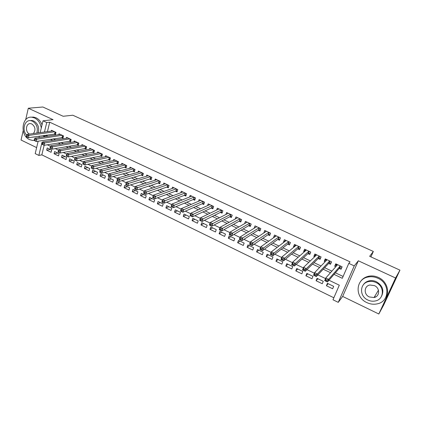 <?xml version="1.0" encoding="UTF-8"?>
<svg xmlns="http://www.w3.org/2000/svg" width="421" height="421" viewBox="0 0 421 421"><rect width="100%" height="100%" fill="white"/><g stroke="black" fill="none" stroke-linecap="round" stroke-linejoin="round"><path stroke-width="0.63" d="M44.147 145.292L41.842 154.86L38.853 155.412L35.201 153.618L38.153 141.193M23.176 130.721L21.05 140.035L36.627 147.608M40.184 132.62L42.989 120.811L53.057 119.669L28.302 108.229L42.863 107.002L63.155 116.27L72.807 115.222L373.343 251.453L369.659 256.31L399.95 270.15L383.705 304.999L378.811 313.998L395.577 277.997L358.334 260.783L354.24 265.898L338.258 302.357L332.979 299.768L339.31 285.196L328.975 280.228M358.334 260.783L342.668 296.426L378.811 313.998M342.668 296.426L338.258 302.357M41.842 154.86L333.848 297.773M28.302 108.229L25.686 119.711M399.95 270.15L395.577 277.997M54.135 133.994L55.446 134.609L55.993 132.378L51.504 130.268L51.304 131.089M61.655 137.541L62.982 138.162L63.539 135.92L59.003 133.789L58.793 134.636M69.254 141.119L70.591 141.751L71.165 139.504L66.581 137.351L66.36 138.225M76.927 144.74L78.28 145.377L78.864 143.119L74.233 140.946L74.001 141.845M84.679 148.397L86.042 149.039L86.642 146.776L81.969 144.577L81.721 145.508M92.509 152.086L93.888 152.739L94.504 150.465L89.778 148.25L89.52 149.208M100.424 155.817L101.819 156.475L102.44 154.197L97.667 151.955L97.398 152.949M108.418 159.585L109.828 160.248L110.465 157.964L105.639 155.702L105.355 156.728M116.496 163.395L117.917 164.064L118.569 161.775L113.696 159.485L113.396 160.554M124.658 167.242L126.095 167.921L126.763 165.621L121.837 163.311L121.516 164.416M132.904 171.131L134.357 171.815L135.036 169.51L130.063 167.174L129.726 168.326M141.24 175.062L142.708 175.757L143.403 173.441L138.372 171.079L138.02 172.273M149.665 179.036L151.15 179.735L151.86 177.415L146.776 175.025L146.397 176.273M158.18 183.051L159.68 183.756L160.401 181.43L155.265 179.014L154.865 180.314M166.784 187.108L168.3 187.819L169.037 185.487L163.848 183.046L163.422 184.403M175.483 191.208L177.015 191.929L177.773 189.587L172.521 187.124L172.068 188.545M184.277 195.355L185.829 196.086L186.598 193.734L181.288 191.239L180.804 192.734M193.165 199.543L194.734 200.28L195.518 197.928L190.155 195.407L189.639 196.97M202.154 203.78L203.738 204.527L204.538 202.164L199.112 199.617L198.559 201.264M211.242 208.063L212.842 208.821L213.657 206.448L208.174 203.875L207.579 205.611M220.43 212.4L222.046 213.163L222.883 210.784L217.336 208.179L216.694 210.021M229.719 216.778L231.355 217.546L232.208 215.163L226.598 212.526L225.909 214.484M239.112 221.204L240.765 221.988L241.638 219.594L235.965 216.931L235.218 219.015M248.611 225.688L250.285 226.477L251.174 224.072L245.438 221.378L244.622 223.609M258.22 230.213L259.915 231.013L260.82 228.608L255.015 225.882L254.126 228.277M267.94 234.797L269.65 235.602L270.577 233.187L264.709 230.434L263.909 232.897M277.771 239.433L279.502 240.249L280.444 237.823L274.508 235.039L273.576 237.455L273.818 237.57M287.711 244.122L289.464 244.948L290.427 242.517L284.422 239.696L283.47 242.122L283.838 242.296M297.768 248.864L299.542 249.7L300.526 247.259L294.453 244.406L293.479 246.838L293.979 247.074M307.946 253.658L309.74 254.505L310.74 252.058L304.599 249.174L303.609 251.616L304.236 251.911M318.244 258.515L320.055 259.368L321.081 256.915L314.861 253.995L313.85 256.447L314.619 256.805M331.127 262.799L331.527 261.825L325.249 258.878L324.217 261.33L325.123 261.757M328.154 283.675L326.396 285.733L332.648 288.764L333.69 286.354L327.422 283.328L326.396 285.733M317.918 278.734L316.076 280.728L322.254 283.728L323.275 281.317L317.081 278.328L316.076 280.728M307.798 273.845L305.872 275.787L311.977 278.744L312.977 276.35L306.856 273.392L305.872 275.787M297.794 269.014L295.784 270.898L301.825 273.824L302.804 271.434L296.752 268.509L295.784 270.898M287.906 264.235L285.817 266.067L291.785 268.956L292.742 266.572L286.764 263.683L285.817 266.067M278.128 259.515L275.96 261.288L281.86 264.146L282.801 261.773L276.892 258.915L275.96 261.288M268.461 254.842L266.219 256.563L272.05 259.394L272.971 257.02L267.13 254.2L266.219 256.563M258.904 250.227L256.584 251.895L262.351 254.689L263.257 252.326L257.478 249.537L256.584 251.895M249.448 245.659L247.059 247.28L252.758 250.042L253.647 247.685L247.932 244.927L247.059 247.28M240.102 241.144L237.639 242.712L243.275 245.448L244.143 243.096L238.496 240.37L237.639 242.712M230.855 236.676L228.319 238.197L233.897 240.901L234.75 238.56L229.161 235.86L228.319 238.197M221.709 232.26L219.109 233.734L224.625 236.407L225.456 234.071L219.93 231.403L219.109 233.734M212.663 227.893L209.995 229.313L215.452 231.96L216.268 229.629L210.805 226.993L209.995 229.313M203.717 223.567L200.985 224.946L206.379 227.561L207.179 225.24L201.775 222.63L200.985 224.946M194.865 219.294L192.071 220.625L197.407 223.214L198.191 220.899L192.844 218.315L192.071 220.625M186.108 215.063L183.251 216.352L188.529 218.909L189.297 216.605L184.009 214.047L183.251 216.352M177.441 210.879L174.526 212.126L179.751 214.657L180.504 212.358L175.273 209.826L174.526 212.126M168.868 206.737L165.895 207.942L171.063 210.447L171.8 208.153L166.627 205.653L165.895 207.942M160.39 202.638L157.359 203.801L162.469 206.279L163.19 203.996L158.07 201.522L157.359 203.801M151.997 198.586L148.908 199.707L153.965 202.159L154.675 199.88L149.608 197.433L148.908 199.707M143.687 194.57L140.546 195.654L145.555 198.08L146.245 195.807L141.235 193.386L140.546 195.654M135.473 190.602L132.273 191.644L137.23 194.044L137.909 191.781L132.947 189.382L132.273 191.644M127.337 186.671L124.09 187.677L128.989 190.055L129.657 187.792L124.748 185.424L124.09 187.677M119.285 182.782L115.986 183.751L120.838 186.103L121.49 183.851L116.628 181.504L115.986 183.751M111.312 178.936L107.965 179.862L112.77 182.188L113.407 179.946L108.597 177.62L107.965 179.862M103.424 175.125L100.03 176.015L104.782 178.32L105.408 176.078L100.645 173.784L100.03 176.015M95.614 171.352L92.173 172.21L96.877 174.489L97.488 172.257L92.778 169.979L92.173 172.21M87.884 167.616L84.4 168.437L89.052 170.694L89.652 168.468L84.989 166.216L84.4 168.437M80.232 163.922L76.701 164.706L81.311 166.942L81.895 164.722L77.28 162.495L76.701 164.706M72.654 160.259L69.081 161.017L73.643 163.227L74.217 161.011L69.644 158.806L69.081 161.017M65.155 156.638L61.534 157.359L66.05 159.548L66.613 157.343L62.087 155.154L61.534 157.359M57.724 153.049L54.062 153.739L58.535 155.907L59.087 153.707L54.609 151.544L54.062 153.739M51.636 150.108L47.199 147.966L46.668 150.15L51.099 152.297L51.636 150.108M334.037 274.371L342.305 278.313L348.798 263.362L350.067 261.857L49.72 122.201L47.447 131.62M46.61 135.083L46.494 135.583L47.899 136.251M53.335 138.83L55.635 139.925M61.034 142.487L63.45 143.635M68.807 146.182L71.349 147.387M76.664 149.913L79.327 151.176M84.6 153.681L87.394 155.007M92.62 157.491L95.546 158.88M100.724 161.338L103.787 162.79M108.918 165.232L112.112 166.748M117.196 169.163L120.527 170.747M125.563 173.136L129.036 174.789M134.02 177.157L137.641 178.872M142.572 181.214L146.34 183.003M151.213 185.319L155.128 187.182M159.954 189.471L164.022 191.402M168.784 193.665L173.01 195.67M177.715 197.907L182.104 199.991M186.75 202.196L191.297 204.359M195.881 206.537L200.596 208.774M205.116 210.921L210 213.242M214.457 215.357L219.515 217.762M223.904 219.846L229.14 222.33M233.455 224.382L238.875 226.956M243.122 228.971L248.727 231.634M252.9 233.618L258.689 236.365M262.788 238.312L268.777 241.159M272.797 243.07L278.981 246.006M282.923 247.874L289.306 250.911M293.169 252.742L299.757 255.873M303.536 257.668L310.335 260.899M314.029 262.651L321.044 265.983M324.649 267.693L331.88 271.129M335.395 272.797L343.11 276.46M339.2 268.398L341.063 269.272L342.126 266.803L335.758 263.814L334.706 266.277L335.758 266.772M331.538 261.83L330.496 264.293L328.659 263.425M370.922 256.889L373.343 251.453M42.989 120.811L46.731 122.553L44.458 132.031M49.72 122.201L46.731 122.553M348.798 263.362L354.24 265.898M39.011 137.567L39.353 136.141M42.521 142.477L42.016 142.235L38.853 155.412M325.538 278.576L317.881 274.892M314.382 273.208L306.925 269.624M303.362 267.909L296.105 264.42M292.484 262.678L285.417 259.278M281.738 257.51L274.86 254.205M271.124 252.405L264.43 249.19M260.641 247.364L254.126 244.233M250.285 242.385L243.948 239.339M240.054 237.465L233.887 234.502M229.945 232.602L223.951 229.724M219.957 227.803L214.126 224.998M210.09 223.056L204.422 220.33M200.338 218.367L194.828 215.715M190.697 213.731L185.345 211.158M181.172 209.153L175.973 206.648M171.757 204.622L166.705 202.196M162.448 200.149L157.543 197.791M153.249 195.723L148.487 193.434M144.156 191.35L139.53 189.129M135.162 187.024L130.678 184.872M126.274 182.751L121.922 180.656M117.48 178.525L113.26 176.494M108.786 174.341L104.697 172.378M100.187 170.21L96.225 168.305M91.683 166.121L87.847 164.274M83.269 162.069L79.558 160.29M74.938 158.064L71.365 156.349M66.702 154.107L63.25 152.444M58.556 150.186L55.23 148.587M50.494 146.313L47.289 144.771M43.621 135.52L43.505 136.02L44.921 136.693M50.378 139.293L52.688 140.393M58.109 142.972L60.54 144.129M65.918 146.692L68.47 147.908M73.812 150.45L76.49 151.728M81.785 154.249L84.595 155.586M89.841 158.085L92.783 159.485M97.988 161.964L101.061 163.427M106.218 165.885L109.428 167.411M114.538 169.847L117.891 171.442M122.948 173.852L126.442 175.515M131.452 177.899L135.088 179.63M140.046 181.993L143.829 183.793M148.734 186.129L152.67 188.003M157.517 190.313L161.606 192.26M166.4 194.539L170.647 196.565M175.378 198.817L179.788 200.917M184.461 203.143L189.034 205.322M193.644 207.516L198.386 209.774M202.933 211.942L207.848 214.278M212.326 216.415L217.415 218.836M221.83 220.936L227.098 223.446M231.439 225.514L236.891 228.108M241.165 230.145L246.801 232.829M251 234.829L256.826 237.607M260.952 239.57L266.977 242.438M271.024 244.364L277.244 247.327M281.212 249.216L287.638 252.279M291.527 254.126L298.157 257.289M301.962 259.099L308.803 262.357M312.524 264.13L319.586 267.493M323.212 269.219L330.496 272.687M46.494 135.583L43.505 136.02M336.574 264.193L334.706 266.277M50.373 149.497L46.668 150.15M326.18 259.315L324.217 261.33M315.913 254.489L313.85 256.447M305.762 249.721L303.609 251.616M295.695 245.033L293.479 246.838M285.691 240.433L283.47 242.122M275.808 235.871L273.576 237.455M266.04 231.35L263.793 232.845M363.197 284.954C364.623 282.717 366.728 281.317 369.517 280.765L369.012 281.517C359.65 282.791 358.908 296.179 367.891 300.047C370.327 301.189 372.806 301.494 375.322 300.962C384.331 299.389 384.794 286.206 375.89 282.475C373.632 281.444 371.338 281.123 369.012 281.517L368.975 281.523M341.82 267.514L342.036 266.761M336.526 265.904L336.337 265.293L336.768 264.288M341.599 267.767L339.415 268.151L327.485 281.954L324.68 280.597L325.786 277.986L337.61 264.683M325.901 279.628L325.786 277.986L328.601 279.339L327.485 281.954L326.58 281.217L327.028 280.17L325.901 279.628L325.454 280.67L326.58 281.217M340.263 265.93L328.601 279.339L327.028 280.17M324.68 280.597L325.454 280.67M366.865 302.594C370.291 304.209 373.774 304.625 377.305 303.846C389.683 301.583 390.246 283.386 377.942 278.265C374.864 276.865 371.743 276.423 368.57 276.939C355.519 278.623 354.403 297.215 366.865 302.594M385.836 297.279C390.02 290.843 386.325 280.907 378.458 277.46C375.395 276.065 372.28 275.629 369.117 276.139C365.333 276.86 362.434 278.707 360.429 281.686M369.517 280.765C371.838 280.37 374.122 280.686 376.374 281.717C382.584 285.512 384.31 290.348 381.552 296.231M374.453 285.627L369.959 285.012C363.965 285.864 363.518 294.474 369.301 296.947L374.027 297.542C379.874 296.568 380.2 288.043 374.453 285.627M374.301 297.089L375.921 296.8M41.269 128.052C40.479 123.253 38.248 119.89 34.59 117.964L31.985 117.233C21.65 115.622 19.619 135.462 29.554 139.619L32.48 140.425L34.206 140.351M42.026 124.863C40.79 121.511 38.806 119.159 36.08 117.812L33.48 117.08L31.228 117.191M30.186 120.622L31.97 120.49L33.88 121.027C38.043 123.695 39.49 127.652 38.216 132.894M34.743 136.809L32.801 137.209M30.817 137.378L33.375 137.004M36.853 133.083C38.127 127.826 36.674 123.858 32.501 121.185L30.591 120.643C24.434 119.685 21.66 130.331 26.718 135.209M33.385 133.562C35.88 129.973 35.369 126.784 31.854 123.979L30.601 123.632C25.823 122.906 24.886 132.131 29.517 134.057L29.581 134.083M326.022 260.825L326.322 259.378M331.101 262.83L328.885 263.188L316.313 276.56L313.54 275.229L314.624 272.624L327.08 259.736M314.713 274.239L314.624 272.624L317.402 273.96L316.313 276.56L315.392 275.818L315.824 274.776L314.713 274.239L314.276 275.281L315.392 275.818M329.701 260.967L317.402 273.96L315.824 274.776M313.54 275.229L314.276 275.281M315.655 255.815L315.997 254.531M320.644 257.957L318.476 258.284L305.278 271.24L302.541 269.919L303.604 267.33L316.671 254.847M303.667 268.924L303.604 267.33L306.346 268.645L305.278 271.24L304.341 270.493L304.767 269.451L303.667 268.924L303.241 269.961L304.341 270.493M319.26 256.063L306.346 268.645L304.767 269.451M302.541 269.919L303.241 269.961M305.42 250.869L305.793 249.737M310.298 253.142L308.193 253.437L294.379 265.988L291.679 264.683L292.716 262.099L306.383 250.011M292.758 263.672L292.716 262.099L295.426 263.399L294.379 265.988L293.426 265.23L293.842 264.193L292.758 263.672L292.342 264.709L293.426 265.23M308.946 251.216L295.426 263.399L293.842 264.193M291.679 264.683L292.342 264.709M295.316 245.975L295.705 244.996M300.073 248.379L298.026 248.648L283.617 260.799L280.949 259.51L281.965 256.931L296.216 245.238M281.986 258.483L281.965 256.931L284.638 258.215L283.617 260.799L282.649 260.036L283.054 258.999L281.986 258.483L281.575 259.52L282.649 260.036M298.747 246.427L284.638 258.215L283.054 258.999M280.949 259.51L281.575 259.52M285.438 241.075L285.738 240.312M289.969 243.675L287.98 243.912L272.987 255.668L270.35 254.4L271.345 251.832L286.169 240.517M271.345 253.363L271.345 251.832L273.987 253.1L272.987 255.668L272.003 254.905L272.403 253.874L271.345 253.363L270.945 254.395L272.003 254.905M288.669 241.691L273.987 253.1L272.403 253.874M270.35 254.4L270.945 254.395M275.655 236.26L275.881 235.681M279.981 239.017L278.044 239.228L262.488 250.606L259.883 249.353L260.857 246.79L276.234 235.849M260.836 248.306L260.857 246.79L263.467 248.043L262.488 250.606L261.488 249.832L261.878 248.806L260.836 248.306L260.441 249.332L261.488 249.832M278.707 237.012L263.467 248.043L261.878 248.806M259.883 249.353L260.441 249.332M265.977 231.529L266.135 231.103M270.108 234.413L268.224 234.602L252.121 245.606L249.548 244.364L250.495 241.812L266.414 231.234M250.453 243.306L250.495 241.812L253.074 243.054L252.121 245.606L251.1 244.827L251.484 243.806L250.453 243.306L250.069 244.327L251.1 244.827M268.861 232.381L251.484 243.806M249.548 244.364L250.069 244.327M256.394 226.866L256.5 226.577M260.346 229.855L258.515 230.024L241.875 240.665L239.333 239.438L240.259 236.897L256.705 226.672M240.196 238.37L240.259 236.897L242.806 238.118L241.875 240.665L240.844 239.881L241.217 238.86L240.196 238.37L239.823 239.391L240.844 239.881M259.12 227.808L241.217 238.86M239.333 239.438L239.823 239.391M250.7 225.351L248.916 225.503L231.75 235.781L229.24 234.571L230.15 232.034L247.106 222.162M230.061 233.492L230.15 232.034L232.666 233.245L231.75 235.781L230.703 234.992L231.071 233.976L230.061 233.492L229.698 234.508L230.703 234.992M249.495 223.288L231.071 233.976M229.24 234.571L229.698 234.508M241.165 220.899L239.428 221.03L221.746 230.961L219.267 229.761L220.157 227.235L237.618 217.704M220.051 228.671L220.157 227.235L222.646 228.429L221.746 230.961L220.688 230.166L221.046 229.15L220.051 228.671L219.694 229.687L220.688 230.166M239.981 218.815L221.046 229.15M219.267 229.761L219.694 229.687M231.734 216.489L230.04 216.605L211.863 226.193L209.411 225.009L210.284 222.488L228.229 213.294M210.158 223.909L210.284 222.488L212.742 223.672L211.863 226.193L210.795 225.393L211.142 224.382L210.158 223.909L209.811 224.919L210.795 225.393M230.566 214.394L211.142 224.382M209.411 225.009L209.811 224.919M222.409 212.131L220.762 212.231L202.096 221.483L199.675 220.315L200.528 217.804L218.946 208.937M200.385 219.204L200.528 217.804L202.954 218.967L202.096 221.483L201.012 220.678L201.354 219.673L200.385 219.204L200.043 220.209L201.012 220.678M221.262 210.021L201.354 219.673M199.675 220.315L200.043 220.209M213.189 207.821L211.584 207.906L192.444 216.826L190.05 215.673L190.887 213.168L209.769 204.622M190.724 214.557L190.887 213.168L193.286 214.321L192.444 216.826L191.35 216.02L191.681 215.015L190.724 214.557L190.387 215.557L191.35 216.02M212.058 205.695L191.681 215.015M190.05 215.673L190.387 215.557M204.069 203.554L202.506 203.627L182.909 212.226L180.541 211.084L181.356 208.59L200.691 200.359M181.177 209.958L181.356 208.59L183.724 209.732L182.909 212.226L181.798 211.416L182.125 210.416L181.177 209.958L180.846 210.958L181.798 211.416M202.954 201.417L182.125 210.416M180.541 211.084L180.846 210.958M195.049 199.333L193.523 199.396L173.478 207.679L171.136 206.553L171.936 204.064L191.713 196.139M171.736 205.416L171.936 204.064L174.278 205.19L173.478 207.679L172.357 206.864L172.678 205.869L171.736 205.416L171.421 206.411L172.357 206.864M193.949 197.191L172.678 205.869M171.136 206.553L171.421 206.411M186.129 195.16L184.645 195.212L164.158 203.185L161.843 202.069L162.627 199.591L182.835 191.965M162.411 200.928L162.627 199.591L164.943 200.706L164.158 203.185L163.027 202.369L163.337 201.375L162.411 200.928L162.096 201.922L163.027 202.369M185.045 193.007L163.337 201.375M177.309 191.029L175.857 191.071L154.944 198.744L152.66 197.638L153.423 195.17L174.047 187.84M153.191 196.486L153.423 195.17L155.712 196.27L154.944 198.744L153.802 197.923L154.107 196.928L153.191 196.486L152.886 197.481L153.802 197.923M176.236 188.866L154.107 196.928M168.579 186.94L167.169 186.977L145.834 194.349L143.577 193.26L144.324 190.797L165.358 183.756M144.077 192.102L144.324 190.797L146.587 191.887L145.834 194.349L144.682 193.523L144.982 192.539L144.077 192.102L143.777 193.086L144.682 193.523M167.521 184.772L144.982 192.539M159.948 182.898L158.57 182.925L136.83 190.008L134.594 188.929L135.325 186.477L156.759 179.72M135.062 187.761L135.325 186.477L137.567 187.55L136.83 190.008L135.667 189.176L135.962 188.192L135.062 187.761L134.773 188.745L135.667 189.176M158.901 180.725L135.962 188.192M151.407 178.899L150.06 178.914L127.926 185.714L125.716 184.651L126.432 182.204L148.255 175.72M126.153 183.472L126.432 182.204L128.647 183.267L127.926 185.714L126.753 184.882L127.042 183.898L126.153 183.472L125.868 184.456L126.753 184.882M150.371 176.715L127.042 183.898M142.956 174.936L141.645 174.947L119.122 181.467L116.938 180.414L117.638 177.978L139.835 171.768M117.343 179.23L117.638 177.978L119.827 179.03L119.122 181.467L117.938 180.63L118.222 179.656L117.343 179.23L117.064 180.209L117.938 180.63M141.935 172.752L118.222 179.656M134.594 171.021L133.315 171.021L110.418 177.273L108.26 176.225L108.939 173.799L131.51 167.853M108.634 175.041L108.939 173.799L111.107 174.836L110.418 177.273L109.223 176.431L109.497 175.457L108.634 175.041L108.36 176.015L109.223 176.431M133.583 168.826L109.497 175.457M126.321 167.142L125.074 167.137L101.808 173.12L99.672 172.089L100.34 169.663L123.269 163.985M100.019 170.894L100.34 169.663L102.482 170.694L101.808 173.12L100.608 172.278L100.877 171.305L100.019 170.894L99.751 171.863L100.608 172.278M125.321 164.948L100.877 171.305M117.143 161.106L93.951 166.595L91.836 165.579L115.112 160.154M118.138 163.301L116.917 163.295L93.294 169.01L91.183 167.995L92.083 168.168L92.346 167.2L91.499 166.79L91.236 167.758M92.346 167.2L93.951 166.595L93.294 169.01L92.083 168.168M91.836 165.579L91.499 166.79M109.055 157.307L85.516 162.543L83.421 161.538L107.045 156.359M110.034 159.501L84.874 164.953L82.784 163.943L83.653 164.106L83.911 163.137L83.074 162.738L82.816 163.701M83.911 163.137L85.516 162.543L84.874 164.953L83.653 164.106M83.421 161.538L83.074 162.738M101.045 153.544L77.175 158.533L75.101 157.538L99.056 152.607M102.019 155.744L76.548 160.933L74.48 159.938L75.317 160.085L75.569 159.122L74.738 158.722L74.491 159.685M75.569 159.122L77.175 158.533L76.548 160.933L75.317 160.085M75.101 157.538L74.738 158.722M93.12 149.818L68.918 154.57L66.871 153.586L91.152 148.892M94.083 152.023L68.307 156.959L66.26 155.975L67.071 156.107L67.313 155.149L66.497 154.754L66.25 155.712M67.313 155.149L68.918 154.57L68.307 156.959L67.071 156.107M66.871 153.586L66.497 154.754M85.274 146.134L60.756 150.644L58.729 149.671L83.326 145.219M86.231 148.339L60.156 153.034L58.135 152.055L58.914 152.176L59.151 151.218L58.34 150.829L58.103 151.786M59.151 151.218L60.756 150.644L60.156 153.034L58.914 152.176M58.729 149.671L58.34 150.829M77.511 142.487L52.683 146.766L50.673 145.803L75.58 141.577M78.459 144.692L52.093 149.145L50.094 148.176L50.041 147.897L50.841 148.287L51.078 147.334L50.273 146.945L50.041 147.897M51.078 147.334L52.683 146.766L52.093 149.145L50.841 148.287M50.673 145.803L50.273 146.945M69.823 138.872L44.689 142.93L42.705 141.972L67.918 137.977M70.76 141.077L44.121 145.298L42.137 144.34L42.063 144.056L42.858 144.435L43.089 143.487L42.295 143.103L42.063 144.056M43.089 143.487L44.689 142.93L44.121 145.298L42.858 144.435M42.705 141.972L42.295 143.103M62.213 135.299L36.785 139.13L34.822 138.188L60.324 134.41M63.145 137.504L36.227 141.493L34.269 140.546L34.175 140.251L34.959 140.63L35.185 139.683L34.396 139.304L34.175 140.251M35.185 139.683L36.785 139.13L36.227 141.493L34.959 140.63M34.822 138.188L34.396 139.304M54.683 131.762L28.965 135.373L27.023 134.436L52.809 130.878M55.604 133.967L28.418 137.725L26.481 136.788L26.37 136.488L27.144 136.862L27.365 135.92L26.586 135.546L26.37 136.488M27.365 135.92L28.965 135.373L28.418 137.725L27.144 136.862M27.023 134.436L26.586 135.546M340.468 266.03L339.589 268.072M340.352 265.972L339.415 268.151M329.927 261.073L329.064 263.114M329.801 261.015L328.885 263.188M319.507 256.178L318.66 258.21M319.376 256.115L318.476 258.284M309.209 251.342L308.382 253.368M309.077 251.279L308.193 253.437M299.031 246.559L298.221 248.579M298.889 246.495L298.026 248.648M288.969 241.833L288.175 243.848M288.827 241.765L287.98 243.912M279.023 237.16L278.244 239.17M278.876 237.091L278.044 239.228M269.193 232.539L268.43 234.544M269.04 232.466L268.224 234.602M259.473 227.971L258.726 229.971M259.315 227.898L258.515 230.024M249.864 223.462L249.132 225.451M249.7 223.383L248.916 225.503M240.359 218.994L239.644 220.978M240.191 218.915L239.428 221.03M230.966 214.578L230.261 216.557M230.792 214.5L230.04 216.605M221.672 210.216L220.983 212.189M221.493 210.132L220.762 212.231M212.484 205.895L211.805 207.863M212.305 205.811L211.584 207.906M203.396 201.627L202.733 203.585M203.211 201.538L202.506 203.627M194.407 197.407L193.755 199.359M194.218 197.317L193.523 199.396M185.514 193.228L184.877 195.176M185.319 193.134L184.645 195.212M176.72 189.092L176.094 191.034M176.52 189.003L175.857 191.071M168.016 185.008L167.405 186.945M167.816 184.914L167.169 186.977M159.412 180.962L158.812 182.893M159.206 180.867L158.57 182.925M150.892 176.962L150.308 178.883M150.686 176.862L150.06 178.914M142.466 173.005L141.893 174.92M142.256 172.905L141.645 174.947M134.131 169.084L133.568 171M133.915 168.984L133.315 171.021M125.879 165.211L125.326 167.116M125.663 165.106L125.074 167.137M117.712 161.375L117.175 163.274M117.491 161.269L116.917 163.295M109.634 157.575L109.107 159.47M109.407 157.47L108.85 159.491M101.635 153.818L101.119 155.707M101.408 153.712L100.861 155.723M93.72 150.102L93.215 151.986M93.494 149.992L92.952 151.997M85.889 146.419L85.395 148.297M85.652 146.313L85.126 148.308M78.132 142.777L77.648 144.65M77.896 142.666L77.38 144.661M70.454 139.172L69.981 141.035M70.218 139.056L69.712 141.046M62.855 135.599L62.392 137.462M62.613 135.488L62.119 137.467M55.335 132.068L54.877 133.92M55.088 131.952L54.604 133.925M378.453 290.211L374.027 297.542M368.57 276.939L369.117 276.139M31.97 120.49L30.591 120.643M31.985 117.233L33.48 117.08"/></g></svg>
